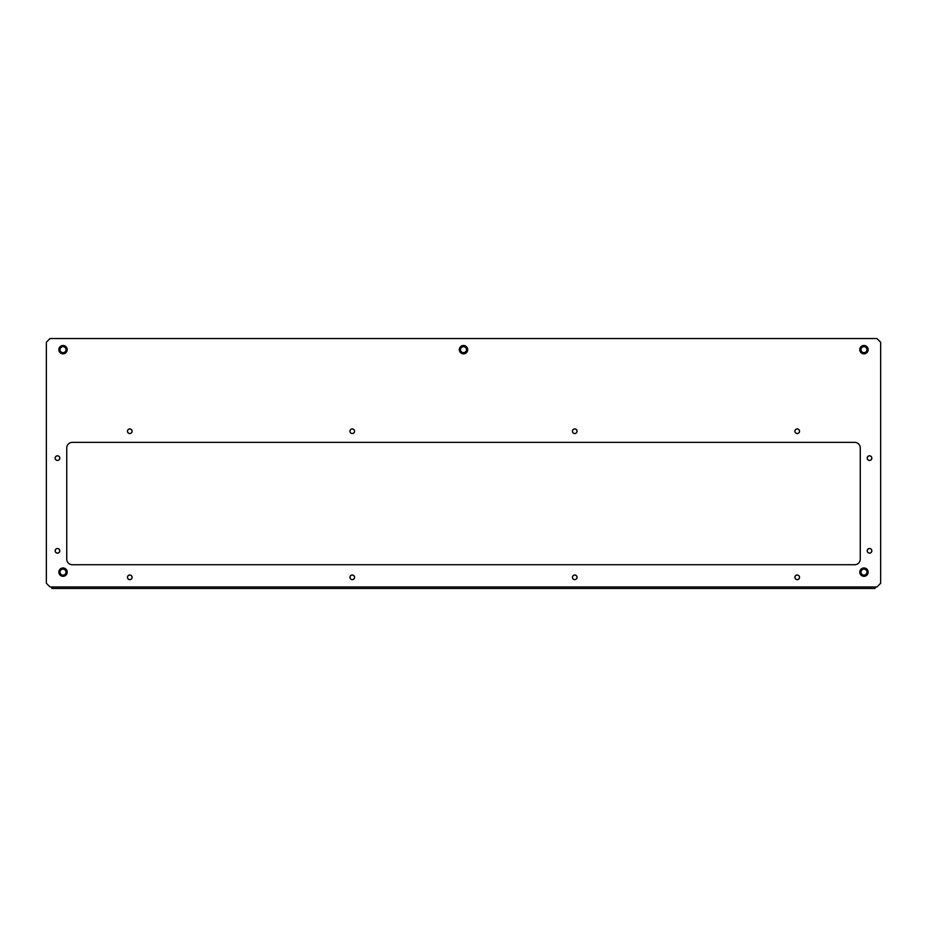 <?xml version="1.0" encoding="UTF-8"?>
<svg xmlns="http://www.w3.org/2000/svg" width="927" height="927" viewBox="0 0 927 927"><rect width="100%" height="100%" fill="white"/><g stroke="black" fill="none" stroke-linecap="round" stroke-linejoin="round"><path stroke-width="1.39" d="M132.097 431.24A2.317 2.317 0 0 1 129.78 433.558A2.317 2.317 0 0 1 127.462 431.24A2.317 2.317 0 0 1 129.78 428.923A2.317 2.317 0 0 1 132.097 431.24M354.577 431.24A2.317 2.317 0 0 1 352.26 433.558A2.317 2.317 0 0 1 349.942 431.24A2.317 2.317 0 0 1 352.26 428.923A2.317 2.317 0 0 1 354.577 431.24M799.537 431.24A2.317 2.317 0 0 1 797.22 433.558A2.317 2.317 0 0 1 794.902 431.24A2.317 2.317 0 0 1 797.22 428.923A2.317 2.317 0 0 1 799.537 431.24M871.843 458.123A2.317 2.317 0 0 1 869.526 460.441A2.317 2.317 0 0 1 867.208 458.123A2.317 2.317 0 0 1 869.526 455.806A2.317 2.317 0 0 1 871.843 458.123M871.843 550.823A2.317 2.317 0 0 1 869.526 553.141A2.317 2.317 0 0 1 867.208 550.823A2.317 2.317 0 0 1 869.526 548.506A2.317 2.317 0 0 1 871.843 550.823M799.537 577.336A2.317 2.317 0 0 1 797.22 579.653A2.317 2.317 0 0 1 794.902 577.336A2.317 2.317 0 0 1 797.22 575.018A2.317 2.317 0 0 1 799.537 577.336M354.577 577.336A2.317 2.317 0 0 1 352.26 579.653A2.317 2.317 0 0 1 349.942 577.336A2.317 2.317 0 0 1 352.26 575.018A2.317 2.317 0 0 1 354.577 577.336M132.097 577.336A2.317 2.317 0 0 1 129.78 579.653A2.317 2.317 0 0 1 127.462 577.336A2.317 2.317 0 0 1 129.78 575.018A2.317 2.317 0 0 1 132.097 577.336M59.791 458.123A2.317 2.317 0 0 1 57.474 460.441A2.317 2.317 0 0 1 55.157 458.123A2.317 2.317 0 0 1 57.474 455.806A2.317 2.317 0 0 1 59.791 458.123M59.791 550.823A2.317 2.317 0 0 1 57.474 553.141A2.317 2.317 0 0 1 55.157 550.823A2.317 2.317 0 0 1 57.474 548.506A2.317 2.317 0 0 1 59.791 550.823M577.058 431.24A2.317 2.317 0 0 1 574.74 433.558A2.317 2.317 0 0 1 572.423 431.24A2.317 2.317 0 0 1 574.74 428.923A2.317 2.317 0 0 1 577.058 431.24M577.058 577.336A2.317 2.317 0 0 1 574.74 579.653A2.317 2.317 0 0 1 572.423 577.336A2.317 2.317 0 0 1 574.74 575.018A2.317 2.317 0 0 1 577.058 577.336M67.207 349.664A4.171 4.171 0 0 1 63.036 353.836A4.171 4.171 0 0 1 58.864 349.664A4.171 4.171 0 0 1 63.036 345.493A4.171 4.171 0 0 1 67.207 349.664M467.671 349.664A4.171 4.171 0 0 1 463.5 353.836A4.171 4.171 0 0 1 459.328 349.664A4.171 4.171 0 0 1 463.5 345.493A4.171 4.171 0 0 1 467.671 349.664M868.135 349.664A4.171 4.171 0 0 1 863.964 353.836A4.171 4.171 0 0 1 859.792 349.664A4.171 4.171 0 0 1 863.964 345.493A4.171 4.171 0 0 1 868.135 349.664M868.135 572.144A4.171 4.171 0 0 1 863.964 576.316A4.171 4.171 0 0 1 859.792 572.144A4.171 4.171 0 0 1 863.964 567.973A4.171 4.171 0 0 1 868.135 572.144M67.207 572.144A4.171 4.171 0 0 1 63.036 576.316A4.171 4.171 0 0 1 58.864 572.144A4.171 4.171 0 0 1 63.036 567.973A4.171 4.171 0 0 1 67.207 572.144M880.65 583.268L880.65 342.248L876.942 338.54L50.058 338.54L46.35 342.248L46.35 583.268L50.058 586.976L876.942 586.976L880.65 583.268M854.694 442.364L72.306 442.364A5.562 5.562 0 0 0 66.744 447.926L66.744 559.166A5.562 5.562 0 0 0 72.306 564.728L854.694 564.728A5.562 5.562 0 0 0 860.256 559.166L860.256 447.926A5.562 5.562 0 0 0 854.694 442.364M875.088 586.976L875.088 588.46L51.912 588.46L51.912 586.976M861.368 351.171A3.001 3.001 0 0 0 865.47 352.26A3.001 3.001 0 0 0 866.56 348.158A3.001 3.001 0 0 0 862.458 347.069A3.001 3.001 0 0 0 861.368 351.171M867.174 347.81A3.708 3.708 0 0 1 865.818 352.874A3.708 3.708 0 0 1 860.754 351.518A3.708 3.708 0 0 1 862.11 346.455A3.708 3.708 0 0 1 867.174 347.81M867.556 459.259A2.283 2.283 0 0 0 870.662 460.093A2.283 2.283 0 0 0 871.496 456.988A2.283 2.283 0 0 0 868.39 456.154A2.283 2.283 0 0 0 867.556 459.259M60.44 573.651A3.001 3.001 0 0 0 64.542 574.74A3.001 3.001 0 0 0 65.632 570.638A3.001 3.001 0 0 0 61.53 569.549A3.001 3.001 0 0 0 60.44 573.651M66.246 570.29A3.708 3.708 0 0 1 64.89 575.354A3.708 3.708 0 0 1 59.826 573.998A3.708 3.708 0 0 1 61.182 568.935A3.708 3.708 0 0 1 66.246 570.29M861.368 573.651A3.001 3.001 0 0 0 865.47 574.74A3.001 3.001 0 0 0 866.56 570.638A3.001 3.001 0 0 0 862.458 569.549A3.001 3.001 0 0 0 861.368 573.651M867.174 570.29A3.708 3.708 0 0 1 865.818 575.354A3.708 3.708 0 0 1 860.754 573.998A3.708 3.708 0 0 1 862.11 568.935A3.708 3.708 0 0 1 867.174 570.29M60.44 351.171A3.001 3.001 0 0 0 64.542 352.26A3.001 3.001 0 0 0 65.632 348.158A3.001 3.001 0 0 0 61.53 347.069A3.001 3.001 0 0 0 60.44 351.171M66.246 347.81A3.708 3.708 0 0 1 64.89 352.874A3.708 3.708 0 0 1 59.826 351.518A3.708 3.708 0 0 1 61.182 346.455A3.708 3.708 0 0 1 66.246 347.81M460.904 351.171A3.001 3.001 0 0 0 465.006 352.26A3.001 3.001 0 0 0 466.096 348.158A3.001 3.001 0 0 0 461.994 347.069A3.001 3.001 0 0 0 460.904 351.171M466.71 347.81A3.708 3.708 0 0 1 465.354 352.874A3.708 3.708 0 0 1 460.29 351.518A3.708 3.708 0 0 1 461.646 346.455A3.708 3.708 0 0 1 466.71 347.81M572.77 578.471A2.283 2.283 0 0 0 575.876 579.305A2.283 2.283 0 0 0 576.71 576.2A2.283 2.283 0 0 0 573.604 575.366A2.283 2.283 0 0 0 572.77 578.471M572.77 432.376A2.283 2.283 0 0 0 575.876 433.21A2.283 2.283 0 0 0 576.71 430.105A2.283 2.283 0 0 0 573.604 429.271A2.283 2.283 0 0 0 572.77 432.376M55.504 551.959A2.283 2.283 0 0 0 58.61 552.793A2.283 2.283 0 0 0 59.444 549.688A2.283 2.283 0 0 0 56.338 548.854A2.283 2.283 0 0 0 55.504 551.959M55.504 459.259A2.283 2.283 0 0 0 58.61 460.093A2.283 2.283 0 0 0 59.444 456.988A2.283 2.283 0 0 0 56.338 456.154A2.283 2.283 0 0 0 55.504 459.259M127.81 578.471A2.283 2.283 0 0 0 130.916 579.305A2.283 2.283 0 0 0 131.75 576.2A2.283 2.283 0 0 0 128.644 575.366A2.283 2.283 0 0 0 127.81 578.471M350.29 578.471A2.283 2.283 0 0 0 353.396 579.305A2.283 2.283 0 0 0 354.23 576.2A2.283 2.283 0 0 0 351.124 575.366A2.283 2.283 0 0 0 350.29 578.471M795.25 578.471A2.283 2.283 0 0 0 798.356 579.305A2.283 2.283 0 0 0 799.19 576.2A2.283 2.283 0 0 0 796.084 575.366A2.283 2.283 0 0 0 795.25 578.471M867.556 551.959A2.283 2.283 0 0 0 870.662 552.793A2.283 2.283 0 0 0 871.496 549.688A2.283 2.283 0 0 0 868.39 548.854A2.283 2.283 0 0 0 867.556 551.959M127.81 432.376A2.283 2.283 0 0 0 130.916 433.21A2.283 2.283 0 0 0 131.75 430.105A2.283 2.283 0 0 0 128.644 429.271A2.283 2.283 0 0 0 127.81 432.376M795.25 432.376A2.283 2.283 0 0 0 798.356 433.21A2.283 2.283 0 0 0 799.19 430.105A2.283 2.283 0 0 0 796.084 429.271A2.283 2.283 0 0 0 795.25 432.376M350.29 432.376A2.283 2.283 0 0 0 353.396 433.21A2.283 2.283 0 0 0 354.23 430.105A2.283 2.283 0 0 0 351.124 429.271A2.283 2.283 0 0 0 350.29 432.376"/></g></svg>
